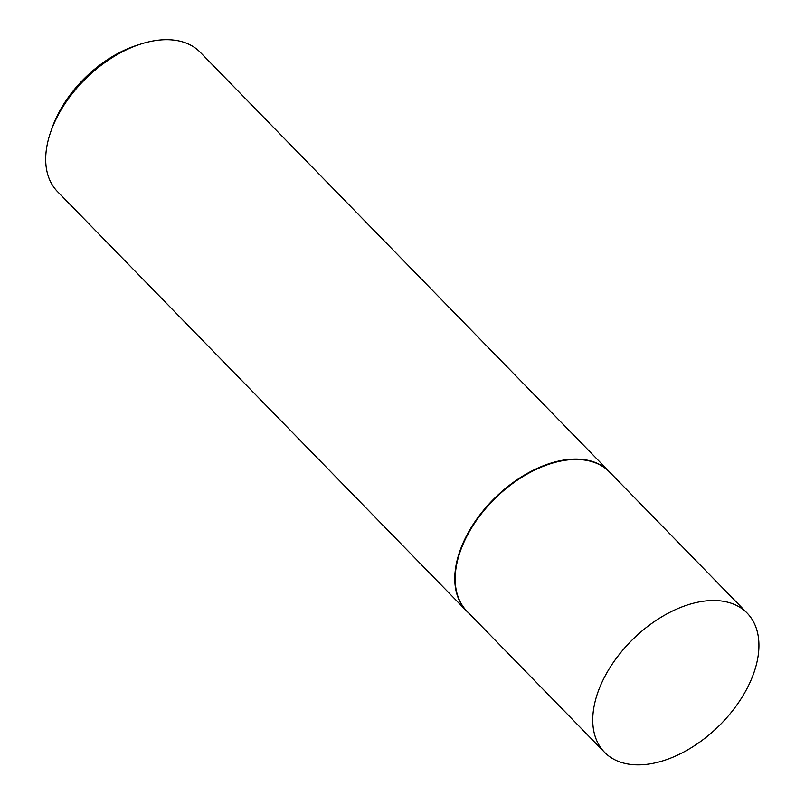 <?xml version="1.0" encoding="UTF-8"?>
<svg xmlns="http://www.w3.org/2000/svg" width="805" height="805" viewBox="0 0 805 805"><rect width="100%" height="100%" fill="white"/><g stroke="black" fill="none" stroke-linecap="round" stroke-linejoin="round"><path stroke-width="1.21" d="M747.161 613.118L609.596 472.082A99.639 61.069 135.7 0 0 467.816 534.429A99.639 61.069 135.7 0 0 466.95 611.226L604.515 752.262A99.639 61.069 135.7 0 0 746.285 689.915A99.639 61.069 135.7 0 0 747.161 613.118A99.639 61.069 135.7 0 0 605.39 675.465A99.639 61.069 135.7 0 0 604.515 752.262M611.196 473.722A99.74 61.13 135.7 0 0 609.355 471.69A99.74 61.13 135.7 0 0 467.433 534.107A99.74 61.13 135.7 0 0 466.558 610.975A99.74 61.13 135.7 0 0 468.54 612.857M50.705 131.94L52.094 127.955A93.752 57.457 -44.3 0 1 59.288 111.754A93.752 57.457 -44.3 0 1 136.81 45.332L140.825 44.044A99.74 61.13 135.7 0 0 58.352 114.702A99.74 61.13 135.7 0 0 50.705 131.94A99.74 61.13 135.7 0 0 57.477 191.57L466.558 610.975M609.355 471.69L200.274 52.295A99.74 61.13 135.7 0 0 140.825 44.044"/></g></svg>
